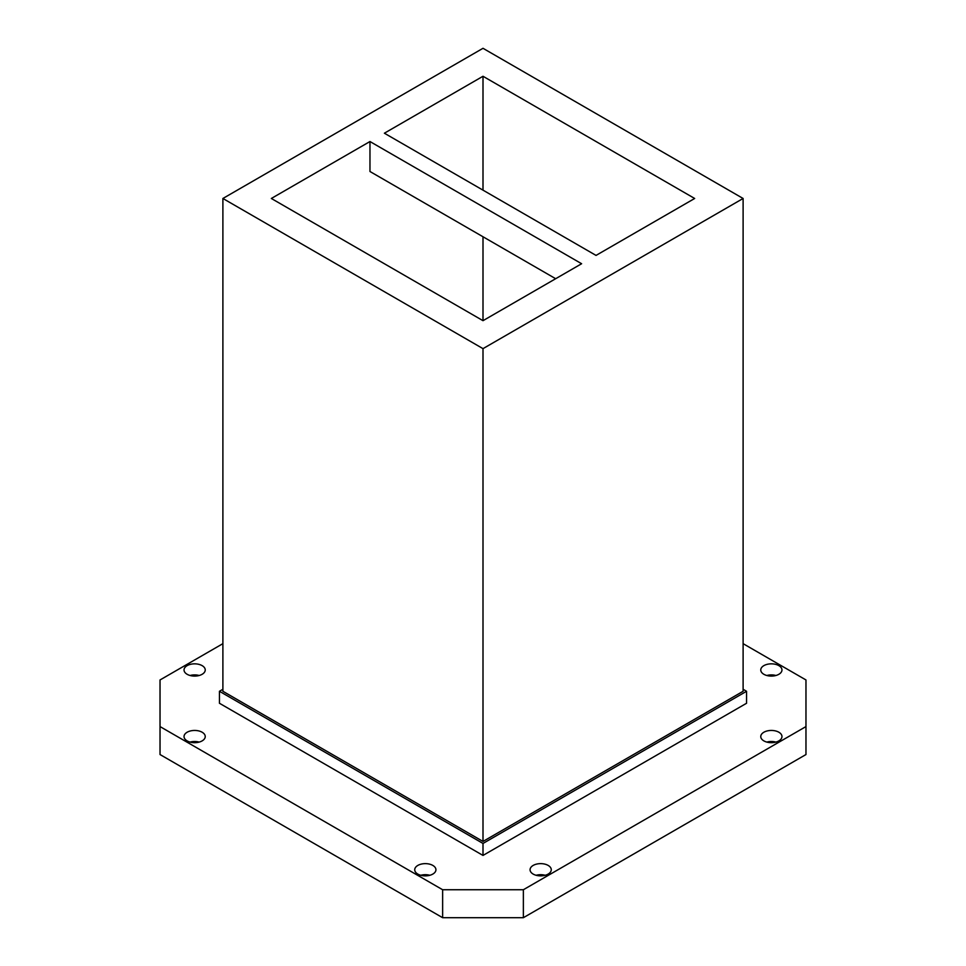 <?xml version="1.0" encoding="UTF-8"?>
<svg xmlns="http://www.w3.org/2000/svg" width="966" height="966" viewBox="0 0 966 966"><rect width="100%" height="100%" fill="white"/><g stroke="black" fill="none" stroke-linecap="round" stroke-linejoin="round"><path stroke-width="1.45" d="M202.136 732.228A10.602 6.122 180 0 1 205.239 736.563A10.602 6.122 180 0 1 198.694 742.214A10.602 6.122 180 0 1 187.138 740.886A10.602 6.122 180 0 1 184.035 736.563A10.602 6.122 180 0 1 190.58 730.912A10.602 6.122 180 0 1 202.136 732.228M432.828 865.427A10.602 6.122 180 0 1 435.932 869.75A10.602 6.122 180 0 1 429.387 875.401A10.602 6.122 180 0 1 417.831 874.085A10.602 6.122 180 0 1 414.728 869.75A10.602 6.122 180 0 1 421.273 864.099A10.602 6.122 180 0 1 432.828 865.427M778.862 665.634A10.602 6.122 180 0 1 781.965 669.969A10.602 6.122 180 0 1 775.42 675.62A10.602 6.122 180 0 1 763.865 674.292A10.602 6.122 180 0 1 760.761 669.969A10.602 6.122 180 0 1 767.306 664.306A10.602 6.122 180 0 1 778.862 665.634M199.189 675.5A10.602 6.122 0 0 0 190.073 675.5M187.138 674.292A10.602 6.122 180 0 1 184.035 669.969A10.602 6.122 180 0 1 190.58 664.306A10.602 6.122 180 0 1 202.136 665.634A10.602 6.122 180 0 1 205.239 669.969A10.602 6.122 180 0 1 198.694 675.62A10.602 6.122 180 0 1 187.138 674.292M545.235 875.281A10.602 6.122 0 0 0 536.118 875.281M533.172 874.085A10.602 6.122 180 0 1 530.068 869.75A10.602 6.122 180 0 1 536.613 864.099A10.602 6.122 180 0 1 548.169 865.427A10.602 6.122 180 0 1 551.272 869.75A10.602 6.122 180 0 1 544.727 875.401A10.602 6.122 180 0 1 533.172 874.085M775.927 742.093A10.602 6.122 0 0 0 766.811 742.093M763.865 740.886A10.602 6.122 180 0 1 760.761 736.563A10.602 6.122 180 0 1 767.306 730.912A10.602 6.122 180 0 1 778.862 732.228A10.602 6.122 180 0 1 781.965 736.563A10.602 6.122 180 0 1 775.42 742.214A10.602 6.122 180 0 1 763.865 740.886M483 76.266L694.663 198.477L596.034 255.41L384.383 133.211L483 76.266L483 190.145M483 236.767L483 320.676L271.337 198.477L369.966 141.531L369.966 171.501L555.667 278.715M219.439 691.282L219.439 703.26L483 855.429L746.561 703.26L746.561 691.282L483 843.451L219.439 691.282L222.892 689.277M743.108 198.477L483 48.3L222.892 198.477L222.892 691.282L483 841.446L743.108 691.282L743.108 198.477L483 348.641L483 841.446M743.108 689.277L746.561 691.282M766.811 675.5A10.602 6.122 180 0 1 775.927 675.5M420.765 875.281A10.602 6.122 180 0 1 429.882 875.281M190.073 742.093A10.602 6.122 180 0 1 199.189 742.093M369.966 141.531L581.617 263.73L483 320.676M222.892 643.658L160.03 679.955L160.03 726.577L442.633 889.734L523.367 889.734L805.97 726.577L805.97 679.955L743.108 643.658M160.03 726.577L160.03 754.543L442.633 917.7L442.633 889.734M523.367 889.734L523.367 917.7L805.97 754.543L805.97 726.577M523.367 917.7L442.633 917.7M483 855.429L483 843.451M222.892 198.477L483 348.641"/></g></svg>
